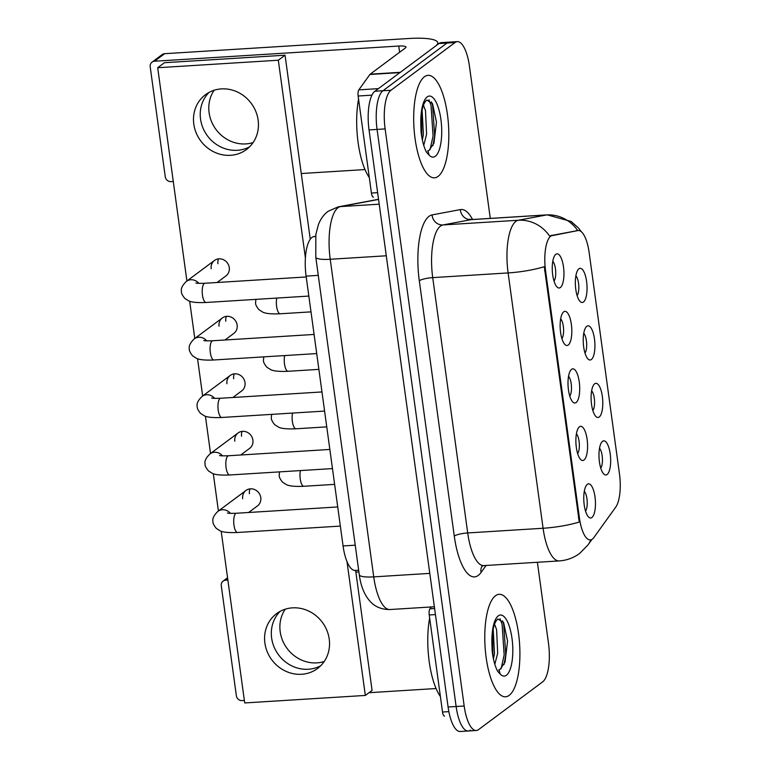 <?xml version="1.0" encoding="UTF-8"?>
<svg xmlns="http://www.w3.org/2000/svg" width="770" height="770" viewBox="0 0 770 770"><rect width="100%" height="100%" fill="white"/><g stroke="black" fill="none" stroke-linecap="round" stroke-linejoin="round"><path stroke-width="1.16" d="M594.671 383.797A17.113 5.765 -93.6 0 1 602.342 396.386A17.113 5.765 -93.6 0 1 599.224 417.013A17.113 5.765 -93.6 0 1 595.874 416.483A17.113 5.765 -93.6 0 1 591.187 400.766A17.113 5.765 -93.6 0 1 593.891 384.586A17.113 5.765 -93.6 0 1 594.671 383.797M592.871 410.603A10.693 3.609 86.4 0 0 594.517 400.554A10.693 3.609 86.4 0 0 591.639 390.785M586.798 326.297A17.113 5.765 -93.6 0 1 594.469 338.887A17.113 5.765 -93.6 0 1 591.35 359.513A17.113 5.765 -93.6 0 1 588.001 358.984A17.113 5.765 -93.6 0 1 583.313 343.266A17.113 5.765 -93.6 0 1 586.018 327.086A17.113 5.765 -93.6 0 1 586.798 326.297M584.998 353.103A10.693 3.609 86.4 0 0 586.634 343.054A10.693 3.609 86.4 0 0 583.766 333.285M578.915 268.797A17.113 5.765 -93.6 0 1 586.586 281.387A17.113 5.765 -93.6 0 1 583.468 302.013A17.113 5.765 -93.6 0 1 580.128 301.484A17.113 5.765 -93.6 0 1 575.44 285.766A17.113 5.765 -93.6 0 1 578.135 269.587A17.113 5.765 -93.6 0 1 578.915 268.797M577.125 295.603A10.693 3.609 86.4 0 0 578.761 285.555A10.693 3.609 86.4 0 0 575.883 275.785M602.554 441.297A17.113 5.765 -93.6 0 1 610.215 453.886A17.113 5.765 -93.6 0 1 607.097 474.512A17.113 5.765 -93.6 0 1 603.757 473.983A17.113 5.765 -93.6 0 1 599.07 458.266A17.113 5.765 -93.6 0 1 601.774 442.086A17.113 5.765 -93.6 0 1 602.554 441.297M600.754 468.112A10.693 3.609 86.4 0 0 602.39 458.054A10.693 3.609 86.4 0 0 599.512 448.294M579.454 426.811A17.113 5.765 -93.6 0 1 587.125 439.4A17.113 5.765 -93.6 0 1 584.006 460.027A17.113 5.765 -93.6 0 1 580.667 459.498A17.113 5.765 -93.6 0 1 575.97 443.78A17.113 5.765 -93.6 0 1 578.674 427.6A17.113 5.765 -93.6 0 1 579.454 426.811M577.654 453.617A10.693 3.609 86.4 0 0 579.3 443.568A10.693 3.609 86.4 0 0 576.422 433.808M571.581 369.311A17.113 5.765 -93.6 0 1 579.252 381.901A17.113 5.765 -93.6 0 1 576.133 402.527A17.113 5.765 -93.6 0 1 572.784 401.998A17.113 5.765 -93.6 0 1 568.096 386.28A17.113 5.765 -93.6 0 1 570.801 370.101A17.113 5.765 -93.6 0 1 571.581 369.311M569.781 396.117A10.693 3.609 86.4 0 0 571.427 386.068A10.693 3.609 86.4 0 0 568.549 376.299M563.707 311.811A17.113 5.765 -93.6 0 1 571.369 324.401A17.113 5.765 -93.6 0 1 568.25 345.027A17.113 5.765 -93.6 0 1 564.91 344.498A17.113 5.765 -93.6 0 1 560.223 328.78A17.113 5.765 -93.6 0 1 562.928 312.601A17.113 5.765 -93.6 0 1 563.707 311.811M561.907 338.617A10.693 3.609 86.4 0 0 563.544 328.569A10.693 3.609 86.4 0 0 560.666 318.799M555.825 254.312A17.113 5.765 -93.6 0 1 563.496 266.901A17.113 5.765 -93.6 0 1 560.377 287.528A17.113 5.765 -93.6 0 1 557.028 286.998A17.113 5.765 -93.6 0 1 552.34 271.281A17.113 5.765 -93.6 0 1 555.045 255.101A17.113 5.765 -93.6 0 1 555.825 254.312M554.025 281.117A10.693 3.609 86.4 0 0 555.671 271.069A10.693 3.609 86.4 0 0 552.793 261.3M587.337 484.311A17.113 5.765 -93.6 0 1 595.008 496.9A17.113 5.765 -93.6 0 1 591.88 517.527A17.113 5.765 -93.6 0 1 588.54 516.997A17.113 5.765 -93.6 0 1 583.853 501.28A17.113 5.765 -93.6 0 1 586.557 485.1A17.113 5.765 -93.6 0 1 587.337 484.311M585.537 511.126A10.693 3.609 86.4 0 0 587.173 501.078A10.693 3.609 86.4 0 0 584.305 491.308M593.872 537.537A28.885 9.74 -93.6 0 1 592.351 539.135A28.885 9.74 -93.6 0 1 590.311 539.943A28.885 9.74 -93.6 0 1 579.406 517.892L545.574 270.867A28.885 9.74 -93.6 0 1 552.475 235.312L577.837 230.548A28.885 9.74 -93.6 0 1 578.241 230.499A28.885 9.74 -93.6 0 1 589.146 252.541L619.475 473.945A28.885 9.74 -93.6 0 1 615.731 507.141L593.872 537.537M358.656 570.224L355.182 570.435A32.09 10.819 -93.6 0 1 343.064 545.94L306.104 276.122A32.09 10.819 -93.6 0 1 313.775 236.611L315.584 236.274M509.172 695.368A51.349 17.306 86.4 0 0 519.173 638.946A51.349 17.306 86.4 0 0 499.153 594.305A51.349 17.306 86.4 0 0 495.524 595.73A51.349 17.306 86.4 0 0 485.514 652.151A51.349 17.306 86.4 0 0 505.534 696.792A51.349 17.306 86.4 0 0 509.172 695.368A51.349 17.306 86.4 0 0 519.173 638.946A51.349 17.306 86.4 0 0 499.153 594.305A51.349 17.306 86.4 0 0 495.524 595.73A51.349 17.306 86.4 0 0 485.514 652.151A51.349 17.306 86.4 0 0 505.534 696.792A51.349 17.306 86.4 0 0 509.172 695.368M438.082 176.407A51.349 17.306 86.4 0 0 448.082 119.985A51.349 17.306 86.4 0 0 428.062 75.344A51.349 17.306 86.4 0 0 424.434 76.769A51.349 17.306 86.4 0 0 414.424 133.191A51.349 17.306 86.4 0 0 434.444 177.832A51.349 17.306 86.4 0 0 438.082 176.407A51.349 17.306 86.4 0 0 448.082 119.985A51.349 17.306 86.4 0 0 428.062 75.344A51.349 17.306 86.4 0 0 424.434 76.769A51.349 17.306 86.4 0 0 414.424 133.191A51.349 17.306 86.4 0 0 434.444 177.832A51.349 17.306 86.4 0 0 438.082 176.407M590.888 539.857A37.441 32.59 -144.3 0 1 587.962 544.958L579.646 553.428C573.583 557.894 566.778 560.396 559.232 560.916A42.793 14.428 -93.6 0 1 543.081 528.259A37.441 7.565 -7.8 0 0 579.271 522.022L544.294 266.69A37.441 7.565 172.2 0 1 508.113 272.927A42.793 14.428 -93.6 0 1 515.91 221.365A42.793 14.428 -93.6 0 1 518.345 220.249L546.604 214.936A42.793 14.428 -93.6 0 1 547.201 214.859L471.817 219.556A42.793 14.428 86.4 0 0 471.211 219.633L442.952 224.946A42.793 14.428 86.4 0 0 440.527 226.053A42.793 14.428 86.4 0 0 432.721 277.623L467.698 532.946A42.793 14.428 86.4 0 0 483.849 565.604L481.885 566.239M490.288 218.401L469.431 66.133A32.09 10.819 86.4 0 0 457.322 41.638L449.276 42.138A32.09 10.819 86.4 0 0 447.004 43.033L382.931 90.745A32.09 10.819 86.4 0 0 377.079 129.418L456.129 706.504A32.09 10.819 86.4 0 0 468.237 731A32.09 10.819 86.4 0 0 470.508 730.104M486.091 565.469L481.067 572.457A53.486 18.028 -93.6 0 1 454.271 536.084L419.303 280.752A53.486 18.028 -93.6 0 1 429.054 216.303A53.486 18.028 -93.6 0 1 432.086 214.907A10.693 10.058 79.4 0 0 442.952 224.946L518.345 220.249A37.441 35.218 -100.6 0 1 549.655 236.13L578.241 230.499M457.322 41.638A32.09 10.819 86.4 0 0 455.051 42.533L390.977 90.244A32.09 10.819 86.4 0 0 385.125 128.917L464.175 706.003A32.09 10.819 86.4 0 0 476.284 730.499A32.09 10.819 86.4 0 0 478.555 729.604L542.629 681.893A32.09 10.819 86.4 0 0 548.481 643.22L537.393 562.273M448.092 707.004A32.09 10.819 86.4 0 0 460.2 731.5L468.237 731A32.09 10.819 86.4 0 1 456.129 706.504L377.079 129.418A32.09 10.819 86.4 0 1 382.931 90.745L447.004 43.033A32.09 10.819 86.4 0 1 449.276 42.138L441.239 42.639A32.09 10.819 86.4 0 0 438.967 43.534L374.894 91.245A32.09 10.819 86.4 0 0 369.042 129.918L448.092 707.004L464.175 706.003M339.426 519.365A9.625 3.244 -93.6 0 1 339.204 517.767M331.552 461.856A9.625 3.244 -93.6 0 1 331.331 460.267M323.669 404.356A9.625 3.244 -93.6 0 1 323.458 402.768M315.796 346.856A9.625 3.244 -93.6 0 1 315.575 345.258M307.923 289.356A9.625 3.244 -93.6 0 1 307.702 287.759M429.65 618.031A53.486 18.028 86.4 0 0 440.392 696.513M498.652 669.967L500.115 669.38L505.043 662.133L507.565 641.044L503.628 622.632L497.901 619.003C494.157 622.006 492.165 630.043 491.914 643.104L492.117 650.679C493.118 659.255 494.946 666.117 497.613 671.247L500.163 674.01L499.162 670.333M494.513 624.162L496.592 629.571L497.68 653.162L494.821 664.308M493.195 629.042L494.484 653.364L493.464 659.024M502.589 620.889L503.696 624.162L505.765 654.895L503.994 664.616M492.588 632.709L492.925 656.3M499.99 618.714L502.098 624.258L504.167 654.991L501.126 668.639M491.905 644.442L491.914 645.655M365.74 80.244A53.486 18.028 86.4 0 0 364.354 82.178M358.56 99.07A53.486 18.028 86.4 0 0 369.311 177.552M427.571 151.007L429.034 150.419L433.953 143.162L436.475 122.084L432.538 103.671L426.811 100.042C423.077 103.045 421.075 111.082 420.824 124.143L421.036 131.709C422.027 140.294 423.856 147.157 426.522 152.287L429.073 155.049L428.072 151.363M423.423 105.201L425.502 110.611L426.59 134.201L423.741 145.338M422.104 110.072L423.404 134.403L422.374 140.063M431.498 101.929L432.605 105.201L434.675 135.934L432.904 145.645M421.508 113.748L421.844 137.339M428.9 99.754L431.017 105.298L433.077 136.03L430.035 149.678M420.815 125.481L420.824 126.694M324.189 661.526A34.227 31.474 53.3 0 1 280.193 631.669A34.227 31.474 53.3 0 1 285.227 609.205M271.637 638.041A34.227 31.474 -126.7 0 0 320.686 665.761A34.227 31.474 -126.7 0 1 271.637 638.041A34.227 31.474 -126.7 0 1 280.164 611.341A34.227 31.474 -126.7 0 0 271.637 638.041M435.425 614.585L429.227 614.97L442.519 712.019L448.852 711.624M227.679 578.645L225.6 580.195A5.351 4.918 -126.7 0 0 221.279 585.701L236.352 695.724A5.351 4.918 -126.7 0 0 242.088 700.594L244.369 700.45M369.003 692.702L436.07 688.524M225.6 580.195L227.872 580.051M355.865 572.091L358.887 571.898M444.54 716.1L444.617 716.09A5.351 1.8 -93.6 0 1 444.54 716.1A5.351 1.8 -93.6 0 1 442.519 712.019M429.227 614.97A5.351 1.8 -93.6 0 1 429.92 608.82L431.258 606.962M253.099 142.566A34.227 31.474 53.3 0 1 209.103 112.709A34.227 31.474 53.3 0 1 214.137 90.244M200.547 119.081A34.227 31.474 -126.7 0 0 249.605 146.8A34.227 31.474 -126.7 0 1 200.547 119.081A34.227 31.474 -126.7 0 1 209.074 92.381A34.227 31.474 -126.7 0 0 200.547 119.081M371.949 95.153L358.137 96.009L371.429 193.058L377.637 192.673M400.333 72.303L435.589 46.046A42.793 8.653 -7.8 0 0 437.774 42.735A42.793 8.653 -7.8 0 0 408.88 38.5L164.626 53.698L154.51 61.234L398.754 46.036A10.693 2.166 172.2 0 1 405.983 47.095A10.693 2.166 172.2 0 1 405.434 47.923L370.178 74.18L400.333 72.303A5.351 1.8 86.4 0 0 400.044 72.601M154.51 61.234A5.351 4.918 -126.7 0 0 152.027 62.139L162.143 54.603A5.351 4.918 53.3 0 1 164.626 53.698M152.027 62.139A5.351 4.918 -126.7 0 0 150.189 66.74L165.261 176.754A5.351 4.918 -126.7 0 0 170.998 181.633L173.279 181.489M301.262 173.529L364.98 169.564M373.45 197.139L373.527 197.13A5.351 1.8 -93.6 0 1 373.45 197.139A5.351 1.8 -93.6 0 1 371.429 193.058M358.137 96.009A5.351 1.8 -93.6 0 1 358.83 89.859L369.898 74.478A5.351 1.8 -93.6 0 1 370.178 74.18M217.111 282.494L225.976 275.891A9.625 8.855 -126.7 0 0 229.277 267.604A9.625 8.855 -126.7 0 0 223.57 259.769A9.625 8.855 -126.7 0 0 214.474 260.453A9.625 8.855 -126.7 0 0 211.182 268.73M224.994 339.994L233.859 333.391A9.625 8.855 -126.7 0 0 237.15 325.113A9.625 8.855 -126.7 0 0 231.452 317.269A9.625 8.855 -126.7 0 0 222.357 317.952A9.625 8.855 -126.7 0 0 219.055 326.239M232.867 397.493L241.732 390.891A9.625 8.855 -126.7 0 0 245.024 382.613A9.625 8.855 -126.7 0 0 239.326 374.769A9.625 8.855 -126.7 0 0 230.23 375.452A9.625 8.855 -126.7 0 0 226.938 383.739M240.74 454.993L249.605 448.4A9.625 8.855 -126.7 0 0 252.906 440.113A9.625 8.855 -126.7 0 0 247.199 432.268A9.625 8.855 -126.7 0 0 238.103 432.952A9.625 8.855 -126.7 0 0 234.812 441.239M248.623 512.493L257.488 505.9A9.625 8.855 -126.7 0 0 260.78 497.613A9.625 8.855 -126.7 0 0 255.082 489.768A9.625 8.855 -126.7 0 0 245.986 490.452A9.625 8.855 -126.7 0 0 242.685 498.739M193.799 124.105A34.227 31.474 -126.7 0 0 214.079 151.988A34.227 31.474 -126.7 0 0 246.41 149.553A34.227 31.474 -126.7 0 0 258.133 120.101A34.227 31.474 -126.7 0 0 237.863 92.217A34.227 31.474 -126.7 0 0 205.523 94.652A34.227 31.474 -126.7 0 0 193.799 124.105M264.89 643.066A34.227 31.474 -126.7 0 0 285.16 670.949A34.227 31.474 -126.7 0 0 317.5 668.524A34.227 31.474 -126.7 0 0 329.223 639.062A34.227 31.474 -126.7 0 0 308.943 611.178A34.227 31.474 -126.7 0 0 276.613 613.613A34.227 31.474 -126.7 0 0 264.89 643.066M221.192 531.252L244.706 702.943L365.327 695.435L347 561.628M305.411 258.027L278.317 60.224L157.696 67.731L186.908 280.983M189.68 301.243L194.781 338.482M197.563 358.743L202.664 395.982M205.436 416.243L210.537 453.482M213.309 473.743L218.41 510.982M310.262 239.229L285.054 55.199L164.443 62.707L157.696 67.731M365.327 695.435L372.074 690.411L355.634 570.406M250.048 488.873A9.625 8.855 -126.7 0 0 249.432 493.714M242.165 431.364A9.625 8.855 -126.7 0 0 241.559 436.215M234.292 373.864A9.625 8.855 -126.7 0 0 233.676 378.715M226.419 316.364A9.625 8.855 -126.7 0 0 225.803 321.215M218.536 258.864A9.625 8.855 -126.7 0 0 217.929 263.715M278.317 60.224L285.054 55.199M545.574 270.867L544.582 270.934M552.475 235.312L551.022 235.408M577.837 230.548L576.384 230.634M579.406 517.892L578.424 517.96M355.23 545.189L343.064 545.94M315.556 236.496L313.775 236.611M318.27 275.362L306.104 276.122M419.303 280.752A10.693 2.166 172.2 0 1 432.721 277.623L508.113 272.927L543.081 528.259L467.698 532.946A10.693 2.166 172.2 0 0 454.271 536.084M577.712 230.528A37.441 35.218 -100.6 0 0 546.604 214.936L471.211 219.633A10.693 10.058 79.4 0 1 460.344 209.594A53.486 18.028 -93.6 0 1 472.559 219.508M432.086 214.907L460.344 209.594M385.125 128.917L369.042 129.918M390.977 90.244L374.894 91.245M455.051 42.533L438.967 43.534M481.067 572.457A10.693 9.307 35.7 0 1 482.087 566.104M378.561 199.43L340.456 206.591A42.793 14.428 86.4 0 0 338.03 207.708A42.793 14.428 86.4 0 0 330.224 259.269L373.729 576.874A42.793 14.428 86.4 0 0 389.88 609.532C378.503 609.696 372.295 603.901 370.206 601.486C364.422 595.037 360.784 586.124 359.282 574.757L315.777 257.151A21.396 4.322 172.2 0 0 330.224 259.269L386.28 255.784M429.785 573.38L373.729 576.874A21.396 4.322 172.2 0 1 359.282 574.757M379.215 204.185L340.456 206.591A21.396 20.126 -100.6 0 0 338.136 206.88L378.542 199.286M340.35 526.083L237.603 532.474A9.625 3.244 -93.6 0 1 233.888 524.534A9.625 3.244 -93.6 0 1 235.726 513.523A9.625 3.244 -93.6 0 1 236.4 513.253C226.265 513.58 228.199 512.945 227.371 513.013M237.603 532.474C225.581 533.052 221.404 531.502 220.287 530.915L216.303 528.393C213.8 525.313 212.684 522.974 212.944 521.386C212.27 518.576 213.916 515.246 217.891 511.376A9.625 8.855 53.3 0 1 230.384 513.349M334.632 484.369L303.881 486.284A9.625 3.244 -93.6 0 1 300.165 478.343A9.625 3.244 -93.6 0 1 300.435 470.576M332.467 468.584L229.72 474.975A9.625 3.244 -93.6 0 1 226.014 467.034A9.625 3.244 -93.6 0 1 227.843 456.023A9.625 3.244 -93.6 0 1 228.526 455.753C218.391 456.081 220.326 455.445 219.498 455.513M229.72 474.975C217.708 475.552 213.531 474.002 212.414 473.406L208.429 470.894C205.927 467.814 204.801 465.475 205.061 463.887C204.387 461.076 206.042 457.736 210.017 453.877A9.625 8.855 53.3 0 1 222.501 455.85M324.594 411.074L221.847 417.475A9.625 3.244 -93.6 0 1 218.141 409.534A9.625 3.244 -93.6 0 1 219.97 398.523A9.625 3.244 -93.6 0 1 220.653 398.254C210.508 398.581 212.443 397.946 211.625 398.013M221.847 417.475C209.825 418.052 205.657 416.503 204.531 415.906L200.556 413.394C198.054 410.304 196.928 407.975 197.187 406.377C196.514 403.576 198.16 400.236 202.135 396.367A9.625 8.855 53.3 0 1 214.628 398.35M316.72 353.574L213.973 359.975A9.625 3.244 -93.6 0 1 210.258 352.034A9.625 3.244 -93.6 0 1 212.087 341.023A9.625 3.244 -93.6 0 1 212.77 340.754C202.635 341.072 204.57 340.446 203.742 340.513M213.973 359.975C201.952 360.553 197.774 359.003 196.658 358.406L192.673 355.894C190.171 352.804 189.054 350.466 189.314 348.877C188.64 346.077 190.286 342.737 194.261 338.867A9.625 8.855 53.3 0 1 206.755 340.85M308.837 296.075L206.091 302.475A9.625 3.244 -93.6 0 1 202.385 294.535A9.625 3.244 -93.6 0 1 204.214 283.524A9.625 3.244 -93.6 0 1 204.897 283.254C194.762 283.572 196.697 282.936 195.869 283.014M206.091 302.475C194.078 303.053 189.901 301.494 188.785 300.906L184.8 298.394C182.298 295.305 181.171 292.966 181.431 291.378C180.758 288.577 182.413 285.237 186.388 281.368A9.625 8.855 53.3 0 1 198.872 283.35M326.759 426.869L295.998 428.784A9.625 3.244 -93.6 0 1 292.292 420.844A9.625 3.244 -93.6 0 1 292.552 413.076M318.876 369.369L288.124 371.284A9.625 3.244 -93.6 0 1 284.419 363.344A9.625 3.244 -93.6 0 1 284.679 355.576M311.003 311.869L280.251 313.775A9.625 3.244 -93.6 0 1 276.536 305.844A9.625 3.244 -93.6 0 1 276.796 298.067M500.163 674.01A30.598 10.318 86.4 0 0 506.41 675.242A30.598 10.318 86.4 0 0 511.992 638.369A30.598 10.318 86.4 0 0 498.277 615.856A30.598 10.318 86.4 0 0 491.914 643.104M429.073 155.049A30.598 10.318 86.4 0 0 435.32 156.281A30.598 10.318 86.4 0 0 440.902 119.408A30.598 10.318 86.4 0 0 427.186 96.895A30.598 10.318 86.4 0 0 420.824 124.143M429.92 608.82L434.598 608.531M398.754 46.036L399.611 52.254M399.919 72.611L369.898 74.478M358.83 89.859L378.388 88.646M581.369 231.751L578.376 227.891L571.119 221.462L547.201 214.859M587.962 544.958L591.957 539.404M476.284 730.499L468.237 731M559.232 560.916L483.849 565.604M471.817 219.556L469.787 219.171M315.777 257.151L315.844 234.513L318.414 224.599C320.647 218.873 323.872 214.445 328.087 211.307L338.136 206.88M389.88 609.532L434.357 606.77M217.891 511.376L245.986 490.452M337.722 506.949L236.4 513.253M279.51 471.875L279.221 475.186C278.961 476.784 280.078 479.113 282.58 482.203L286.565 484.715C287.682 485.312 291.859 486.861 303.881 486.284M210.017 453.877L238.103 432.952M329.849 449.449L228.526 455.753M202.135 396.367L230.23 375.452M321.976 391.949L220.653 398.254M194.261 338.867L222.357 317.952M314.093 334.45L212.77 340.754M186.388 281.368L214.474 260.453M306.219 276.95L204.897 283.254M271.627 414.375L271.338 417.686C271.079 419.275 272.205 421.614 274.707 424.703L278.692 427.215C279.808 427.812 283.986 429.362 295.998 428.784M263.754 356.876L263.465 360.187C263.205 361.775 264.331 364.114 266.834 367.203L270.809 369.716C271.935 370.303 276.103 371.862 288.124 371.284M255.881 299.376L255.592 302.687C255.332 304.275 256.449 306.614 258.951 309.694L262.936 312.216C264.052 312.803 268.23 314.362 280.251 313.775M223.108 581.1L227.564 577.779M437.774 42.735L437.986 44.256"/></g></svg>
